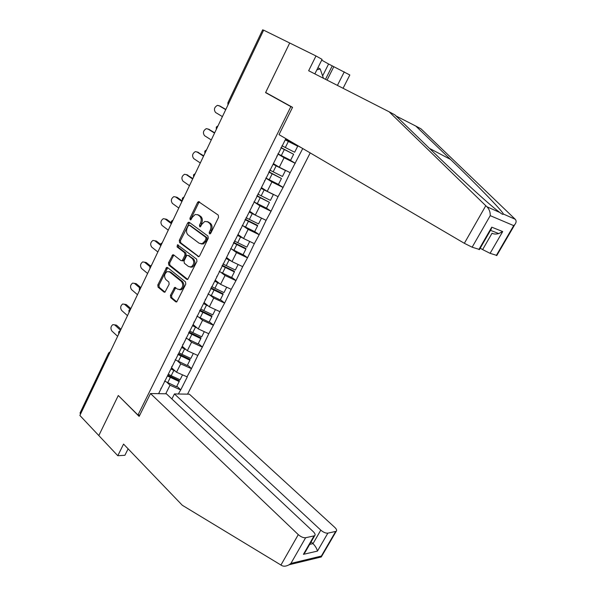 <?xml version="1.0" encoding="UTF-8"?>
<svg xmlns="http://www.w3.org/2000/svg" width="596" height="596" viewBox="0 0 596 596"><rect width="100%" height="100%" fill="white"/><g stroke="black" fill="none" stroke-linecap="round" stroke-linejoin="round"><path stroke-width="0.89" d="M209.449 233.863L210.701 233.356L218.553 217.346L218.225 215.074L198.468 201.604L197.544 202.484L189.96 218.218L190.176 219.768L190.772 219.857L192.366 217.227L195.22 214.463L197.939 214.858L199.481 215.975C201.351 217.711 201.686 220.095 200.487 223.135L199.496 225.176L199.712 226.748L200.338 226.83L201.94 224.185L204.778 221.436L207.617 221.831L209.196 222.971C211.103 224.737 211.446 227.15 210.232 230.212L209.218 232.276L209.449 233.863M170.411 295.4L170.702 297.65L175.723 301.814L176.707 301.956L185.788 284.158L185.483 281.893L167.55 267.537L166.664 267.395L157.806 284.955L158.082 287.168L163.989 292.07L164.921 292.211L169.145 284.255L168.862 282.02L165.897 279.606C163.826 276.551 164.258 273.877 167.185 271.59L169.599 271.955L181.378 281.424C183.508 284.463 183.106 287.16 180.193 289.514L177.608 289.149L174.68 287.406L170.411 295.4L171.581 295.571L171.871 297.814L176.803 301.904M118.291 395.513L98.817 435.564L79.879 415.464L263.641 30.158L289.708 43.001L265.578 92.633L290.863 106.617L137.967 415.032L118.291 395.513M197.894 256.556L198.84 256.682L199.66 255.87L208.265 238.333L207.937 236.061L189.327 222.382L188.478 222.263L187.606 223.113L179.292 240.359L179.59 242.572L198.721 256.727M196.948 261.406L187.695 279.479L186.727 279.345L168.765 265.026L168.474 262.814L172.773 254.753L173.652 254.887L180.916 260.564L181.832 260.698L182.629 259.901L184.998 255.021L184.693 252.779L177.087 246.915L177.459 244.8L196.635 259.141L196.948 261.406M139.837 415.01L137.967 415.032M187.554 394.15L310.203 152.911M290.863 106.617L292.532 107.384M176.826 386.193L180.767 389.821L187.293 376.918L176.528 372.239L171.536 367.725M180.767 389.821L178.323 394.001M158.596 393.665L285.856 138.637M302.746 148.538L290.192 172.669L279.293 167.245L273.393 163.602M277.766 184.052L283.085 187.427L290.192 172.669M283.085 187.427L278.056 196.673L267.217 191.346L261.428 187.591M253.918 201.88L266.486 208.183L271.061 211.215L278.056 196.673M271.061 211.215L266.099 220.334L255.304 215.096L249.627 211.237M254.723 231.531L259.208 234.66L266.099 220.334M259.208 234.66L254.313 243.66L243.57 238.512L237.998 234.548M243.123 254.566L247.526 257.77L254.313 243.66M247.526 257.77L242.691 266.65L232 261.592L226.532 257.524M231.688 277.274L236.009 280.552L242.691 266.65M236.009 280.552L231.233 289.321L220.595 284.344L215.223 280.187M220.408 299.661L224.655 303.021L231.233 289.321M224.655 303.021L219.931 311.678L209.345 306.776L204.07 302.53M209.285 321.743L213.45 325.17L219.931 311.678M213.45 325.17L208.794 333.723L198.252 328.903L193.082 324.559M198.319 343.527L202.409 347.021L208.794 333.723M202.409 347.021L197.805 355.462L187.315 350.724L182.234 346.291M187.502 365.005L191.517 368.566L197.805 355.462M191.517 368.566L186.965 376.903M176.528 372.239L180.73 363.858L177.504 360.982M171.834 366.413L171.626 367.553M191.189 368.551L180.73 363.858M187.315 350.724L191.577 342.223L188.187 339.318M182.845 344.354L182.667 345.419M202.081 346.991L191.577 342.223M198.252 328.903L202.573 320.29L198.997 317.333M194.005 321.982L193.871 322.972M213.13 325.133L202.573 320.29M209.345 306.776L213.726 298.045L209.926 295.027M205.329 299.281L205.233 300.205M224.334 302.969L213.726 298.045M220.595 284.344L225.035 275.486L220.952 272.379M216.817 276.253L216.758 277.103M235.688 280.5L225.035 275.486M232 261.592L236.508 252.607L232.067 249.366M228.469 252.898L228.454 253.665M247.213 257.703L236.508 252.607M243.57 238.512L248.137 229.393L243.22 225.959M240.292 229.192L240.322 229.885M258.902 234.578L248.137 229.393M255.304 215.096L259.945 205.851L254.313 202.096M252.294 205.143L252.369 205.747M270.755 211.126L259.945 205.851M267.217 191.346L271.918 181.966L265.801 178.07M264.468 180.737L264.587 181.251M282.78 187.33L271.918 181.966M279.293 167.245L284.069 157.731L277.833 153.954M276.827 155.966L276.991 156.39M294.983 163.185L284.069 157.731M263.603 30.24L228.775 103.279M228.238 104.389L228.581 103.168L227.94 102.683L262.665 29.822L263.402 30.143M301.449 147.778L285.544 139.263M291.556 142.794L291.869 142.161M80.497 414.175L80.08 412.924L108.569 353.137M165.725 393.785L170.031 385.202L166.947 382.349M160.987 388.175L160.734 389.374M180.439 389.814L170.031 385.202M288.62 159.266L295.288 163.297M169.867 272L169.391 271.62M265.578 92.633L267.969 93.743M210.328 233.818L211.364 230.488C212.586 227.434 212.243 225.02 210.328 223.254L209.196 222.971M207.132 221.548L210.328 223.254M197.5 214.597L200.621 216.266C202.491 218.002 202.826 220.386 201.627 223.418L200.591 226.689M199.578 201.925L198.684 202.796L191.107 218.508L191.048 219.7M189.565 222.561L180.446 240.613L180.744 242.825L198.885 256.667M205.985 238.884L205.762 237.297L189.446 225.266L188.239 225.772L187.211 227.903C186.034 230.89 186.362 233.26 188.187 235.018L199.258 243.31L202.223 243.712L204.927 241.045L205.985 238.884L207.125 239.145L206.901 237.566L205.762 237.297M190.109 225.43L206.901 237.566M201.023 243.928L203.363 243.965L206.067 241.305L204.927 241.045M207.125 239.145L206.067 241.305M187.77 279.45L169.927 265.242L168.765 265.026M173.831 255.028L169.636 263.03L169.927 265.242M181.996 260.728L182.987 260.921L183.784 260.124L186.153 255.252L185.848 253.017L178.241 247.161L177.087 246.915M178.405 245.15L178.241 247.161M188.574 266.554L191.115 266.904C194.154 264.52 194.587 261.793 192.404 258.724L188.142 255.438L187.226 255.304L186.414 256.116L184.037 260.996L184.343 263.246L188.574 266.554M190.266 267.097L192.262 267.12C195.309 264.743 195.734 262.017 193.551 258.947L192.404 258.724M188.478 255.505L193.551 258.947M175.745 287.637L171.581 295.571M179.403 289.716L181.355 289.693C184.268 287.346 184.663 284.65 182.54 281.617L181.378 281.424M169.07 271.627L170.761 272.156L182.54 281.617M167.714 267.664L158.976 285.141L159.251 287.346L165.04 292.152M219.939 106.043L225.832 109.448M220.438 106.252L217.473 105.343C214.225 107.25 213.591 109.634 215.573 112.488L222.412 116.607M285.253 139.851L288.36 141.461L285.335 147.517L281.93 145.744M285.335 147.517L294.662 152.233L297.709 146.199L288.36 141.461M285.335 139.68L297.709 146.199M277.9 153.813L290.617 160.272L293.642 154.267L280.91 147.786M281.007 147.592L293.642 154.267M218.844 105.589L225.728 109.664M208.697 129.228L214.694 132.796M209.405 129.496L206.335 128.632C203.221 130.531 202.633 132.886 204.562 135.694L211.282 139.948M273.065 164.258L276.157 165.859L273.177 171.827L269.794 170.069M273.177 171.827L282.452 176.476L285.454 170.523L276.157 165.859M273.184 164.019L278.369 166.679M265.823 178.025L278.466 184.402L281.446 178.48L268.789 172.08M268.923 171.819L281.446 178.48M207.795 128.885L214.545 133.102M197.604 152.114L203.713 155.824M198.513 152.427L195.361 151.6C192.374 153.5 191.823 155.824 193.707 158.588L200.301 162.969M261.063 188.321L264.132 189.908L261.19 195.786L257.83 194.043M261.19 195.786L270.42 200.368L273.378 194.505L264.132 189.908M261.219 188.016L265.347 190.139M257.01 195.697L269.429 202.342L256.846 196.024M269.429 202.342L266.486 208.183M196.889 151.868L203.527 156.212M186.667 174.702L192.873 178.539M187.777 175.038L184.536 174.263C181.676 176.148 181.162 178.45 182.994 181.162L189.476 185.669M249.232 212.034L252.279 213.606L249.374 219.41L246.044 217.674M249.374 219.41L258.56 223.917L261.473 218.136L252.279 213.606M249.419 211.662L252.89 213.457M242.192 225.4L254.678 231.62L257.576 225.869L245.068 219.626M245.269 219.231L257.591 225.392L257.576 225.869M186.138 174.539L192.65 179.009M175.887 197L177.176 197.35L182.19 200.949M177.176 197.35L173.868 196.613C171.119 198.49 170.635 200.763 172.43 203.437L178.793 208.064M237.566 235.405L240.59 236.97L237.73 242.691L234.422 240.97M237.73 242.691L246.863 247.131L249.724 241.462M240.59 236.97L243.198 238.244M237.782 234.973L240.806 236.545M230.622 248.584L243.041 254.73L245.902 249.054L233.461 242.892M233.692 242.43L245.947 248.517L245.902 249.054M175.529 196.904L181.929 201.493M165.256 219.008L166.724 219.365L171.194 222.718M166.724 219.365L163.349 218.665C160.704 220.527 160.257 222.777 162.008 225.415L168.258 230.16M226.063 258.455L229.073 260.005L226.249 265.637L222.964 263.931M226.249 265.637L235.338 270.025L238.124 264.49M229.073 260.005L231.352 261.108M226.316 257.956L229.006 259.364M219.216 271.441L231.568 277.505L234.384 271.918L222.017 265.831M222.278 265.309L234.459 271.322L234.384 271.918M165.07 218.963L171.35 223.679M316.856 69.866L320.194 68.935L323.434 78.27M317.892 67.78L320.194 68.935M485.777 205.717L486.91 206.767C489.271 209.181 490.381 212.146 490.232 215.648L472.144 247.206L464.351 243.302L485.777 205.717L389.136 111.787L308.654 70.73L315.984 55.957L289.708 43.001L265.652 92.462L292.554 107.34L279.01 134.621L464.351 243.302M389.136 111.787L394.895 114.872L430.29 149.186C452.714 171.03 484.228 200.077 495.85 209.382L499.709 212.422C501.996 214.217 503.195 214.754 503.322 214.016C503.24 211.818 475.884 183.695 450.449 159.37L415.792 126.061L396.02 115.959M315.984 55.957L322.078 59.384L314.852 73.889M496.848 255.431L490.083 253.33L482.618 249.582L492.043 233.245C493.697 234.176 495.932 234.288 498.755 233.58L502.704 231.561L490.083 253.33M480.22 248.189L482.618 249.582M322.622 75.916L328.59 63.996L321.698 60.136M328.59 63.996L349.83 74.984L343.065 88.282M337.41 85.399L344.272 71.855M496.334 255.46L513.7 225.623L514.847 224.521C516.397 222.479 516.523 220.729 515.227 219.268L421.014 128.855L415.792 126.061M479.475 249.478L472.144 247.206M333.812 66.685L327.062 80.117M325.498 79.32L332.277 65.821M478.893 249.508L491.752 227.173L490.396 230.51M150.497 393.531L298.283 534.619C300.905 536.884 303.357 537.927 305.629 537.741L314.643 535.744C315.567 534.858 315.105 533.495 313.25 531.639L166.388 393.8L150.497 393.531L139.144 416.41L118.433 395.655M305.629 537.741L290.908 563.421L289.082 564.77C286.371 566.26 284.039 566.58 282.094 565.731L182.316 505.274L123.558 444.087L117.799 455.717L124.899 455.292L128.118 448.833M117.799 455.717L98.817 435.564L118.224 395.647M327.852 533.152L336.219 531.304C337.083 530.477 336.591 529.159 334.743 527.363L189.386 394.187L174.434 393.934L320.797 530.142C323.367 532.317 325.721 533.323 327.852 533.152L317.452 551.091C316.863 548.596 315.381 546.115 313.004 543.641L311.119 541.853M171.894 398.962L174.434 393.934M306.135 550.51L303.424 554.34L313.973 536.02M319.754 557.327L321.341 556.947L321.348 556.075L335.623 531.55M154.774 240.739L156.413 241.089L160.473 244.263M156.413 241.089L152.971 240.426C150.43 242.274 150.013 244.494 151.719 247.102L157.858 251.959M214.731 281.17L217.711 282.713L214.933 288.27L211.669 286.572M214.933 288.27L223.969 292.591L226.689 287.197M217.711 282.713L219.753 283.689M215.007 280.612L217.443 281.901M207.974 293.977L220.252 299.974L223.031 294.454L210.738 288.442M211.029 287.861L223.135 293.806L223.031 294.454M154.744 240.732L160.331 245.112M144.5 262.173L146.229 262.523L150.311 265.846M146.229 262.523L142.742 261.897C140.298 263.723 139.911 265.928 141.572 268.498L147.599 273.467M203.549 303.58L206.514 305.107L203.772 310.583L200.815 309.056M203.772 310.583L212.765 314.844L215.409 309.585M206.514 305.107L208.362 305.986M203.854 302.962L206.082 304.146M180.32 289.455L180.893 289.842M196.889 316.2L209.099 322.123L211.833 316.685L199.608 310.747M199.928 310.106L211.975 315.977L211.833 316.685M144.552 262.218L149.842 266.531M134.383 283.324L136.186 283.674L140.574 287.391M136.186 283.674L132.647 283.085C130.3 284.895 129.935 287.071 131.552 289.611L137.475 294.692M192.523 325.669L195.466 327.189L192.769 332.59L189.826 331.078M192.769 332.59L201.709 336.792L204.294 331.667M195.466 327.189L197.157 327.986M192.866 324.999L194.914 326.101M185.959 338.118L198.095 343.966L200.792 338.603L188.641 332.739M188.984 332.039L200.964 337.843L200.792 338.603M134.495 283.413L139.799 287.92M124.4 304.206L126.27 304.556L130.852 308.586M126.27 304.556L122.694 303.99C120.429 305.785 120.087 307.938 121.666 310.456L127.484 315.642M181.653 347.461L184.574 348.965L181.907 354.292L178.994 352.787M181.907 354.292L190.809 358.434L193.327 353.435M184.574 348.965L186.138 349.696M182.018 346.73L183.926 347.766M175.172 359.731L187.241 365.512L189.908 360.222L177.817 354.426M178.472 353.838L190.102 359.41L189.908 360.222M124.571 304.34L130.114 309.227M114.521 324.798L116.481 325.163L120.988 329.275M116.481 325.163L112.867 324.626C110.685 326.407 110.364 328.538 111.914 331.033L117.628 336.315M170.933 368.946L173.831 370.444L171.201 375.704L168.303 374.206M171.201 375.704L180.052 379.786L182.51 374.914M173.831 370.444L175.284 371.122M171.32 368.164L173.108 369.14M164.533 381.053L176.535 386.767L179.165 381.552L167.424 375.979M167.819 375.175L179.389 380.688L179.165 381.552M114.775 324.991L120.519 330.251M109.172 354.046L80.348 414.019M109.701 352.936L109.016 353.897L108.681 352.914L110.26 351.767M216.594 128.803L217.667 126.561M205.121 152.867L206.171 150.661M193.804 176.595L194.84 174.412M182.652 199.98L183.672 197.835M171.648 223.038L172.661 220.922M160.808 245.783L161.799 243.69M150.11 268.207L151.093 266.144M139.561 290.319L140.529 288.293M129.161 312.14L130.114 310.136M118.895 333.656L119.833 331.681M211.364 230.488L210.232 230.212M208.749 222.122L207.617 221.831M200.636 225.452L199.496 225.176M201.627 223.418L200.487 223.135M200.621 216.266L199.481 215.975M199.071 215.156L197.939 214.858M191.107 218.508L189.96 218.218M198.684 202.796L197.544 202.484M210.358 232.544L209.218 232.276M180.744 242.825L179.59 242.572M180.446 240.613L179.292 240.359M188.753 223.388L187.606 223.113M190.593 225.541L189.446 225.266M187.643 279.502L186.727 279.345M169.636 263.03L168.474 262.814M173.131 255.781L171.976 255.557M183.784 260.124L182.629 259.901M186.153 255.252L184.998 255.021M185.848 253.017L184.693 252.779M189.29 255.669L188.142 255.438M175.105 288.352L173.935 288.166M170.761 272.156L169.599 271.955M164.921 292.211L163.989 292.07M159.251 287.346L158.082 287.168M158.976 285.141L157.806 284.955M167.051 268.386L165.889 268.185M176.707 301.956L175.723 301.814M171.871 297.814L170.702 297.65M284.314 149.551L281.297 155.578M272.171 173.838L269.198 179.776M260.199 197.768L257.271 203.623M248.398 221.362L245.515 227.128M236.768 244.613L233.923 250.298M225.303 267.537L222.494 273.147M486.91 206.767L499.709 212.422M503.322 214.016L515.227 219.268M513.7 225.623L490.232 215.648M491.752 227.173L502.704 231.561M429.455 148.382L450.449 159.37M290.908 563.421L321.348 556.075M317.452 551.091L303.424 554.34M280.91 565.097L298.283 534.619M309.674 544.372L313.004 543.641L320.797 530.142M213.994 290.14L211.23 295.668M202.849 312.431L200.122 317.884M191.852 334.408L189.163 339.787M181.013 356.088L178.36 361.392M170.314 377.469L167.7 382.707M227.918 102.721L227.94 105.015M218.024 125.808L216.318 127.067M216.288 127.127L216.318 129.384M206.551 149.864L204.86 151.108M204.823 151.183L204.868 153.403M195.242 173.578L193.566 174.799M193.521 174.896L193.573 177.087M184.089 196.956L182.436 198.163M182.376 198.274L182.436 200.435M173.101 220.006L171.454 221.198M171.395 221.325L171.454 223.455M162.261 242.736L160.629 243.913M160.555 244.055L160.622 246.163M151.57 265.145L149.954 266.315M149.872 266.472L149.946 268.55M141.029 287.25L139.419 288.412M139.337 288.576L139.412 290.639M130.628 309.048L129.034 310.203M128.945 310.382L129.019 312.423M120.377 330.556L118.79 331.704M118.693 331.897L118.768 333.916M199.541 201.895L198.468 201.604M189.498 222.509L188.478 222.263M203.363 243.965L202.223 243.712M173.727 254.946L172.773 254.753M182.987 260.921L181.832 260.698M178.137 244.941L177.459 244.8M192.262 267.12L191.115 266.904M175.649 287.563L174.68 287.406M181.355 289.693L180.193 289.514M167.595 267.567L166.664 267.395M479.385 249.642L491.439 228.708M490.538 230.354L498.755 233.58M514.847 224.521L496.766 255.572M314.643 535.744L304.742 552.932M336.219 531.304L321.363 556.82M289.082 564.77L321.341 556.947"/></g></svg>
